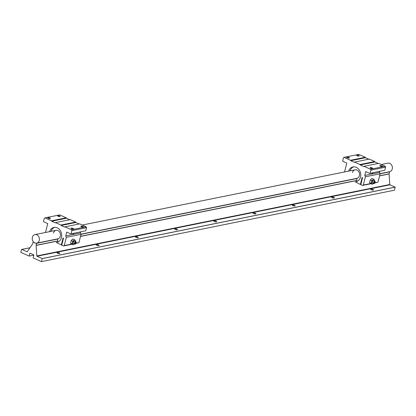 <?xml version="1.0" encoding="UTF-8"?>
<svg xmlns="http://www.w3.org/2000/svg" width="416" height="416" viewBox="0 0 416 416"><rect width="100%" height="100%" fill="white"/><g stroke="black" fill="none" stroke-linecap="round" stroke-linejoin="round"><path stroke-width="0.62" d="M39.276 240.422A4.347 3.557 -101.4 0 0 38.428 236.142A4.347 3.557 -101.4 0 0 34.97 234.608A4.347 3.557 -101.4 0 0 32.386 237.323A4.347 3.557 -101.4 0 0 33.233 241.602A4.347 3.557 -101.4 0 0 36.691 243.136A4.347 3.557 -101.4 0 0 39.276 240.422M380.021 173.654L389.662 171.699A4.347 3.557 -101.4 0 0 392.246 168.984A4.347 3.557 -101.4 0 0 391.399 164.705A4.347 3.557 -101.4 0 0 387.936 163.176L381.321 164.512M98.779 245.669A1.472 0.426 14.2 0 0 99.044 245.508A1.472 0.426 14.2 0 0 98.103 244.842A1.472 0.426 14.2 0 0 96.455 244.624A1.472 0.426 14.2 0 0 96.19 244.785A1.472 0.426 14.2 0 0 97.131 245.445A1.472 0.426 14.2 0 0 98.779 245.669M138.003 237.728A1.472 0.426 14.2 0 0 138.263 237.567A1.472 0.426 14.2 0 0 137.322 236.907A1.472 0.426 14.2 0 0 135.673 236.683A1.472 0.426 14.2 0 0 135.413 236.844A1.472 0.426 14.2 0 0 136.349 237.51A1.472 0.426 14.2 0 0 138.003 237.728M177.221 229.793A1.472 0.426 14.2 0 0 177.481 229.632A1.472 0.426 14.2 0 0 176.54 228.966A1.472 0.426 14.2 0 0 174.892 228.748A1.472 0.426 14.2 0 0 174.632 228.909A1.472 0.426 14.2 0 0 175.573 229.575A1.472 0.426 14.2 0 0 177.221 229.793M216.44 221.858A1.472 0.426 14.2 0 0 216.7 221.692A1.472 0.426 14.2 0 0 215.758 221.031A1.472 0.426 14.2 0 0 214.11 220.808A1.472 0.426 14.2 0 0 213.85 220.974A1.472 0.426 14.2 0 0 214.791 221.634A1.472 0.426 14.2 0 0 216.44 221.858M255.658 213.918A1.472 0.426 14.2 0 0 255.918 213.756A1.472 0.426 14.2 0 0 254.977 213.091A1.472 0.426 14.2 0 0 253.328 212.872A1.472 0.426 14.2 0 0 253.068 213.034A1.472 0.426 14.2 0 0 254.01 213.699A1.472 0.426 14.2 0 0 255.658 213.918M294.876 205.982A1.472 0.426 14.2 0 0 295.136 205.821A1.472 0.426 14.2 0 0 294.195 205.156A1.472 0.426 14.2 0 0 292.547 204.937A1.472 0.426 14.2 0 0 292.287 205.098A1.472 0.426 14.2 0 0 293.228 205.759A1.472 0.426 14.2 0 0 294.876 205.982M334.095 198.042A1.472 0.426 14.2 0 0 334.355 197.881A1.472 0.426 14.2 0 0 333.414 197.22A1.472 0.426 14.2 0 0 331.765 196.997A1.472 0.426 14.2 0 0 331.505 197.158A1.472 0.426 14.2 0 0 332.446 197.824A1.472 0.426 14.2 0 0 334.095 198.042M373.313 190.107A1.472 0.426 14.2 0 0 373.573 189.946A1.472 0.426 14.2 0 0 372.632 189.28A1.472 0.426 14.2 0 0 370.984 189.062A1.472 0.426 14.2 0 0 370.724 189.223A1.472 0.426 14.2 0 0 371.665 189.888A1.472 0.426 14.2 0 0 373.313 190.107M59.561 253.604A1.472 0.426 14.2 0 0 59.826 253.443A1.472 0.426 14.2 0 0 58.885 252.777A1.472 0.426 14.2 0 0 57.236 252.559A1.472 0.426 14.2 0 0 56.971 252.72A1.472 0.426 14.2 0 0 57.912 253.386A1.472 0.426 14.2 0 0 59.561 253.604M395.2 187.174L394.436 190.19L41.47 261.622L42.229 258.612L395.2 187.174A0.348 0.286 -101.4 0 0 395.132 187.132L389.984 184.818A0.348 0.286 78.6 0 1 389.776 184.496L389.08 173.992A0.348 0.286 78.6 0 1 389.09 173.872L389.589 171.896A0.348 0.286 -101.4 0 0 389.589 171.714M42.229 258.612A0.348 0.286 -101.4 0 0 42.167 258.57L37.014 256.251A0.348 0.286 78.6 0 1 36.811 255.928L36.109 245.43A0.348 0.286 78.6 0 1 36.119 245.305L36.618 243.334A0.348 0.286 -101.4 0 0 36.618 243.126A4.321 3.536 78.6 0 1 35.235 243.038A0.697 0.567 78.6 0 1 34.414 242.668A4.321 3.536 78.6 0 1 33.275 241.623A0.348 0.286 -101.4 0 0 33.176 241.784L32.677 243.755A0.348 0.286 78.6 0 1 32.63 243.864L27.3 251.654A0.348 0.286 78.6 0 1 26.993 251.748L21.84 249.434A0.348 0.286 -101.4 0 0 21.486 249.631L20.8 252.335L29.136 256.079L29.869 253.178L33.868 254.972L33.134 257.878L41.47 261.622M33.826 255.133L29.136 256.079M371.847 172.983A1.097 0.546 114.2 0 0 372.065 173.43A1.097 0.546 114.2 0 0 372.96 172.76M380.411 166.197A1.357 0.395 -165.8 0 1 379.86 165.714A1.357 0.395 -165.8 0 1 380.614 165.547A1.357 0.395 -165.8 0 1 381.94 165.89A1.357 0.395 -165.8 0 1 382.491 166.379A1.357 0.395 -165.8 0 1 381.737 166.54A1.357 0.395 -165.8 0 1 380.411 166.197M370.604 168.184A1.357 0.395 -165.8 0 1 370.053 167.695A1.357 0.395 -165.8 0 1 370.807 167.534A1.357 0.395 -165.8 0 1 372.133 167.872A1.357 0.395 -165.8 0 1 372.684 168.36A1.357 0.395 -165.8 0 1 371.93 168.527A1.357 0.395 -165.8 0 1 370.604 168.184M357.152 155.745A1.357 0.395 -165.8 0 1 356.6 155.256A1.357 0.395 -165.8 0 1 357.354 155.09A1.357 0.395 -165.8 0 1 358.675 155.433A1.357 0.395 -165.8 0 1 359.226 155.922A1.357 0.395 -165.8 0 1 358.472 156.083A1.357 0.395 -165.8 0 1 357.152 155.745M347.344 157.726A1.357 0.395 -165.8 0 1 346.793 157.243A1.357 0.395 -165.8 0 1 347.547 157.076A1.357 0.395 -165.8 0 1 348.873 157.42A1.357 0.395 -165.8 0 1 349.424 157.903A1.357 0.395 -165.8 0 1 348.67 158.07A1.357 0.395 -165.8 0 1 347.344 157.726M352.508 172.536A4.347 3.557 78.6 0 1 355.092 169.822A4.347 3.557 78.6 0 1 358.55 171.356A4.347 3.557 78.6 0 1 359.398 175.635A4.347 3.557 78.6 0 1 356.871 178.334L356.803 181.6M348.618 171.132A7.602 6.219 78.6 0 1 352.976 166.93A7.602 6.219 78.6 0 1 359.024 169.608A7.602 6.219 78.6 0 1 360.506 177.091A7.602 6.219 78.6 0 1 355.992 181.834A7.602 6.219 78.6 0 1 355.332 181.922L356.637 181.657M353.72 166.837A7.602 6.219 -101.4 0 0 350.09 170.836M373.802 182.582A1.165 0.577 -65.8 0 1 374.514 181.464A1.165 0.577 -65.8 0 1 375.149 181.714A1.165 0.577 -65.8 0 1 375.112 182.317A1.165 0.577 -65.8 0 1 374.364 183.456A1.165 0.577 -65.8 0 1 373.802 182.582M374.28 183.503A1.368 0.681 -65.8 0 1 374.187 183.56A1.368 0.681 -65.8 0 1 373.734 183.628A1.368 0.681 -65.8 0 1 373.521 182.536A1.368 0.681 -65.8 0 1 374.858 181.126A1.368 0.681 -65.8 0 1 375.107 181.511A1.368 0.681 -65.8 0 1 375.123 181.62M373.734 183.628L372.46 183.056A1.368 0.681 -65.8 0 1 372.252 181.964A1.368 0.681 -65.8 0 1 373.584 180.56L374.858 181.126M374.748 182.738L374.27 183.186L373.979 182.894L374.644 181.719L374.936 182.005L374.748 182.738L374.093 182.442M374.936 182.005L374.53 181.823M374.509 180.976A2.46 1.222 114.2 0 0 374.488 180.248A2.46 1.222 114.2 0 0 374.4 179.956L373.974 179.54A2.46 1.222 114.2 0 0 373.183 179.696L371.758 180.69L371.54 182.614A2.46 1.222 114.2 0 0 371.649 183.659L372.138 184.262L372.866 183.914A2.46 1.222 114.2 0 1 372.83 183.934L372.819 183.945M372.486 180.341A2.46 1.222 114.2 0 0 371.81 181.548M371.54 182.614L371.114 183.253L371.649 183.659M372.076 184.075A2.46 1.222 114.2 0 0 372.83 183.934M373.355 183.461L372.866 183.914M373.974 179.54L373.433 179.135L373.183 179.696M373.433 179.135L371.935 178.464L370.266 180.019L369.616 182.582L370.635 183.586L372.138 184.262M369.616 182.582L371.114 183.253M370.266 180.019L371.758 180.69M370.609 183.565L363.293 185.042L365.383 176.79L380.089 173.815L378.004 182.068L374.988 182.676M365.383 176.79L364.785 175.412L365.752 171.595L369.777 173.404L384.831 170.232L369.777 173.404M370.126 173.207L370.906 170.139L385.611 167.164L384.831 170.232M385.611 167.164L385.221 166.265L370.516 169.239L370.906 170.139M370.516 169.239L364.016 166.322L378.721 163.342L385.221 166.265M378.18 163.452L374.899 161.98L360.194 164.954L363.662 166.514L364.016 166.322M374.899 161.98L374.707 161.538L360.001 164.518L360.194 164.954M360.001 164.518L354.578 162.079L369.283 159.099L374.707 161.538M368.742 159.214L365.461 157.737L350.75 160.711L354.224 162.271L354.578 162.079M365.461 157.737L365.269 157.295L350.563 160.274L350.75 160.711M350.563 160.274L344.063 157.352L358.769 154.378L365.269 157.295M344.536 171.959L346.783 163.067L342.758 161.257L343.346 157.752L344.063 157.352M360.864 184.335L360.35 184.439L355.332 181.922M360.35 184.439L362.107 177.486L362.549 177.684L360.786 184.636L362.575 185.442L370.978 183.742M378.004 182.068L374.837 182.962M364.785 175.412L379.491 172.432L380.089 173.815L389.589 171.896M379.756 171.382L379.491 172.432M363.293 185.042L362.575 185.442M72.805 233.506A1.097 0.546 114.2 0 0 73.024 233.953A1.097 0.546 114.2 0 0 73.918 233.277M81.37 226.72A1.357 0.395 -165.8 0 1 80.818 226.231A1.357 0.395 -165.8 0 1 81.572 226.07A1.357 0.395 -165.8 0 1 82.898 226.413A1.357 0.395 -165.8 0 1 83.444 226.897A1.357 0.395 -165.8 0 1 82.69 227.063A1.357 0.395 -165.8 0 1 81.37 226.72M71.562 228.706A1.357 0.395 -165.8 0 1 71.011 228.218A1.357 0.395 -165.8 0 1 71.765 228.056A1.357 0.395 -165.8 0 1 73.091 228.394A1.357 0.395 -165.8 0 1 73.642 228.883A1.357 0.395 -165.8 0 1 72.888 229.05A1.357 0.395 -165.8 0 1 71.562 228.706M58.105 216.263A1.357 0.395 -165.8 0 1 57.554 215.779A1.357 0.395 -165.8 0 1 58.308 215.613A1.357 0.395 -165.8 0 1 59.634 215.956A1.357 0.395 -165.8 0 1 60.185 216.445A1.357 0.395 -165.8 0 1 59.431 216.606A1.357 0.395 -165.8 0 1 58.105 216.263M48.303 218.249A1.357 0.395 -165.8 0 1 47.752 217.76A1.357 0.395 -165.8 0 1 48.506 217.599A1.357 0.395 -165.8 0 1 49.832 217.942A1.357 0.395 -165.8 0 1 50.383 218.426A1.357 0.395 -165.8 0 1 49.629 218.592A1.357 0.395 -165.8 0 1 48.303 218.249M53.466 233.059A4.347 3.557 78.6 0 1 56.051 230.344A4.347 3.557 78.6 0 1 59.509 231.873A4.347 3.557 78.6 0 1 60.356 236.153A4.347 3.557 78.6 0 1 57.829 238.857L57.756 242.122M49.577 231.655A7.602 6.219 78.6 0 1 53.934 227.453A7.602 6.219 78.6 0 1 59.982 230.131A7.602 6.219 78.6 0 1 61.464 237.609A7.602 6.219 78.6 0 1 56.95 242.356A7.602 6.219 78.6 0 1 56.29 242.445L57.59 242.18M54.678 227.36A7.602 6.219 -101.4 0 0 51.048 231.353M74.755 243.105A1.165 0.577 -65.8 0 1 75.473 241.987A1.165 0.577 -65.8 0 1 76.107 242.237A1.165 0.577 -65.8 0 1 76.071 242.84A1.165 0.577 -65.8 0 1 75.322 243.979A1.165 0.577 -65.8 0 1 74.755 243.105M75.239 244.02A1.368 0.681 -65.8 0 1 75.145 244.083A1.368 0.681 -65.8 0 1 74.688 244.15A1.368 0.681 -65.8 0 1 74.48 243.053A1.368 0.681 -65.8 0 1 75.811 241.649A1.368 0.681 -65.8 0 1 76.066 242.034A1.368 0.681 -65.8 0 1 76.081 242.143M74.688 244.15L73.419 243.578A1.368 0.681 -65.8 0 1 73.211 242.486A1.368 0.681 -65.8 0 1 74.542 241.077L75.811 241.649M75.707 243.261L75.228 243.708L74.937 243.417L75.598 242.237L75.894 242.528L75.707 243.261L75.052 242.965M75.894 242.528L75.483 242.346M75.468 241.493A2.46 1.222 114.2 0 0 75.447 240.77A2.46 1.222 114.2 0 0 75.353 240.479L74.932 240.058A2.46 1.222 114.2 0 0 74.142 240.219L72.717 241.212L72.498 243.136A2.46 1.222 114.2 0 0 72.608 244.176L73.091 244.785L73.824 244.436A2.46 1.222 114.2 0 1 73.788 244.457L73.778 244.462A2.46 1.222 114.2 0 1 73.034 244.598M73.445 240.864A2.46 1.222 114.2 0 0 72.769 242.07M72.498 243.136L72.067 243.776L72.608 244.176M74.313 243.979L73.824 244.436M74.932 240.058L74.391 239.658L74.142 240.219M74.391 239.658L72.894 238.987L71.219 240.542L70.574 243.105L71.594 244.109L73.091 244.785M70.574 243.105L72.067 243.776M71.219 240.542L72.717 241.212M71.568 244.083L64.251 245.565L66.342 237.312L81.047 234.338L78.957 242.59L75.946 243.199M66.342 237.312L65.744 235.934L66.706 232.112L70.73 233.922L85.79 230.75L70.73 233.922M71.084 233.73L71.859 230.662L86.57 227.682L85.79 230.75M86.57 227.682L86.18 226.788L71.469 229.762L71.859 230.662M71.469 229.762L64.974 226.845L79.68 223.865L86.18 226.788M79.139 223.974L75.858 222.503L61.147 225.477L64.62 227.037L64.974 226.845M75.858 222.503L75.665 222.061L60.96 225.04L61.147 225.477M60.96 225.04L55.531 222.602L70.242 219.622L75.665 222.061M69.696 219.731L66.414 218.26L51.709 221.234L55.182 222.794L55.531 222.602M66.414 218.26L66.227 217.818L51.516 220.797L51.709 221.234M51.516 220.797L45.022 217.875L59.727 214.895L66.227 217.818M45.495 232.482L47.741 223.59L43.716 221.78L43.524 221.343L44.304 218.275L45.022 217.875M61.823 244.858L61.303 244.962L56.29 242.445M61.303 244.962L63.066 238.004L63.502 238.202L61.745 245.159L63.534 245.965L71.937 244.265M78.957 242.59L75.795 243.485M65.744 235.934L80.449 232.955L81.047 234.338L356.871 178.521M80.714 231.904L80.449 232.955M64.251 245.565L63.534 245.965M389.776 184.496L36.811 255.928M36.109 245.43L57.782 241.046M80.517 236.444L356.824 180.523M379.558 175.921L389.08 173.992M389.984 184.818L37.014 256.251M36.119 245.305L57.782 240.921M80.548 236.314L356.829 180.398M379.59 175.791L389.09 173.872M36.618 243.334L57.824 239.044M395.132 187.132L42.167 258.57M21.84 249.434L29.942 247.79M27.274 251.69L26.993 251.748M34.97 234.608L56.051 230.344M82.28 225.035L355.092 169.822M36.691 243.136L57.829 238.857M80.974 234.172L356.871 178.334M21.689 249.413L29.983 247.738"/></g></svg>
